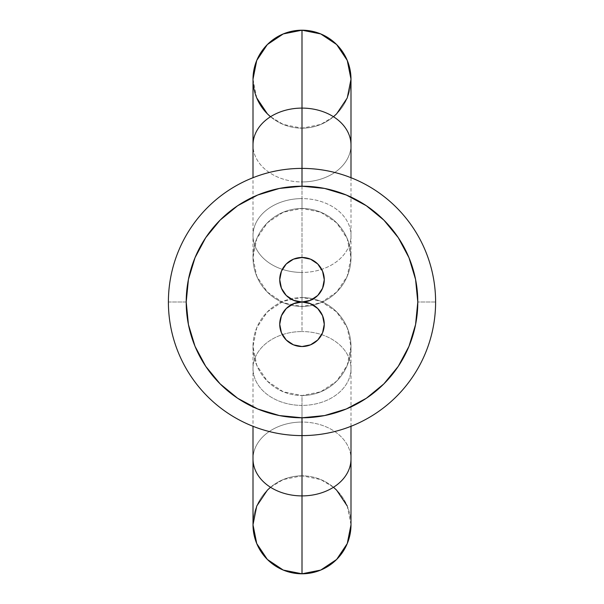 <?xml version="1.0" encoding="UTF-8"?>
<svg xmlns="http://www.w3.org/2000/svg" width="604" height="604" viewBox="0 0 604 604"><rect width="100%" height="100%" fill="white"/><g stroke="black" fill="none" stroke-linecap="round" stroke-linejoin="round"><path stroke-width="0.45" stroke-dasharray="3.02 2.27" d="M302 573.8A48.992 48.992 0 0 1 253.008 524.808A48.992 48.992 0 0 1 302 475.824A48.992 48.992 0 0 0 253.008 524.808A48.992 48.992 0 0 0 302 573.8L302 573.8A48.992 48.992 0 0 0 350.992 524.808A48.992 48.992 0 0 0 302 475.824L302 422.06A48.992 36.919 180 0 1 350.992 458.98A48.992 36.919 0 0 0 302 422.06A48.992 36.919 0 0 0 253.008 458.98A48.992 36.919 180 0 1 302 422.06L302 475.824A48.992 48.992 0 0 0 253.008 524.808L253.008 524.77M347.262 506.061L350.992 524.808A48.992 48.992 0 0 0 302 475.824L320.747 479.553L333.476 487.269M302 405.397A48.992 36.919 180 0 1 253.008 368.478A48.992 36.919 180 0 1 302 331.558A48.992 36.919 0 0 0 253.008 368.478A48.992 36.919 0 0 0 302 405.397L302 395.522A48.992 48.992 0 0 1 253.008 346.537A48.992 48.992 0 0 1 302 297.546L302 331.558L302 297.546A48.992 48.992 0 0 0 253.008 346.537A48.992 48.992 0 0 0 302 395.522A48.992 48.992 0 0 1 253.008 346.537A48.992 48.992 0 0 1 302 297.546L320.747 301.275L336.639 311.898L347.262 327.791L350.992 346.537L347.262 365.284L336.639 381.177L320.747 391.792L302 395.522L283.253 391.792L267.361 381.177L256.738 365.284L253.008 346.537L256.738 327.791L267.361 311.898L283.253 301.275L302 297.546A48.992 48.992 0 0 1 350.992 346.537A48.992 48.992 0 0 1 302 395.522A48.992 48.992 0 0 0 350.992 346.537A48.992 48.992 0 0 0 302 297.546A48.992 48.992 0 0 1 350.992 346.537A48.992 48.992 0 0 1 302 395.522L302 405.397A48.992 36.919 0 0 0 350.992 368.478A48.992 36.919 0 0 0 302 331.558A48.992 36.919 180 0 1 350.992 368.478A48.992 36.919 180 0 1 302 405.397L302 435.605L302 405.397M270.524 487.269L283.253 479.553L302 475.824A48.992 48.992 0 0 1 350.992 524.808M256.738 97.939L253.008 79.192A48.992 48.992 0 0 0 302 128.176A48.992 48.992 0 0 0 350.992 79.192A48.992 48.992 0 0 0 302 30.2L302 30.2A48.992 48.992 0 0 0 253.008 79.192A48.992 48.992 0 0 0 302 128.176A48.992 48.992 0 0 1 270.524 116.731L283.253 124.447L302 128.176L302 181.94A48.992 36.919 0 0 1 253.008 145.02A48.992 36.919 180 0 0 302 181.94L302 272.442A48.992 36.919 0 0 1 253.008 235.522A48.992 36.919 0 0 1 302 198.603L302 208.478A48.992 48.992 0 0 1 350.992 257.463A48.992 48.992 0 0 1 302 306.454L302 272.442A48.992 36.919 180 0 0 350.992 235.522A48.992 36.919 180 0 0 302 198.603A48.992 36.919 180 0 0 253.008 235.522A48.992 36.919 180 0 0 302 272.442L302 306.454A48.992 48.992 0 0 1 253.008 257.463A48.992 48.992 0 0 1 302 208.478A48.992 48.992 0 0 0 253.008 257.463A48.992 48.992 0 0 0 302 306.454L283.253 302.725L267.361 292.102L256.738 276.209L253.008 257.463L256.738 238.716L267.361 222.823L283.253 212.208L302 208.478L320.747 212.208L336.639 222.823L347.262 238.716L350.992 257.463L347.262 276.209L336.639 292.102L320.747 302.725L302 306.454A48.992 48.992 0 0 0 350.992 257.463A48.992 48.992 0 0 0 302 208.478A48.992 48.992 0 0 1 350.992 257.463A48.992 48.992 0 0 1 302 306.454A48.992 48.992 0 0 1 253.008 257.463A48.992 48.992 0 0 1 302 208.478L302 198.603A48.992 36.919 0 0 1 350.992 235.522A48.992 36.919 0 0 1 302 272.442L302 181.94A48.992 36.919 180 0 0 350.992 145.02A48.992 36.919 0 0 1 302 181.94L302 128.176A48.992 48.992 0 0 0 350.992 79.192L350.992 79.23M333.476 116.731L320.747 124.447L302 128.176A48.992 48.992 0 0 0 350.992 79.192M302 257.463A22.265 22.265 0 0 0 279.735 279.735A22.265 22.265 0 0 0 302 302A22.265 22.265 0 0 0 324.265 279.735A22.265 22.265 0 0 0 302 257.463L310.524 259.161L317.749 263.986L322.574 271.211L324.265 279.735L322.574 288.251L317.749 295.477L310.524 300.301L302 302L293.476 300.301L286.251 295.477L281.426 288.251L279.735 279.735L281.426 271.211L286.251 263.986L293.476 259.161L302 257.463A22.265 22.265 0 0 0 279.735 279.735A22.265 22.265 0 0 0 302 302A22.265 22.265 0 0 0 324.265 279.735A22.265 22.265 0 0 0 302 257.463L310.524 259.161L317.749 263.986L322.574 271.211L324.265 279.735L322.574 288.251L317.749 295.477L310.524 300.301L302 302A22.265 22.265 0 0 0 279.735 324.265A22.265 22.265 0 0 0 302 346.537A22.265 22.265 0 0 0 324.265 324.265A22.265 22.265 0 0 0 302 302L310.524 303.699L317.749 308.523L322.574 315.749L324.265 324.265L322.574 332.789L317.749 340.014L310.524 344.839L302 346.537L293.476 344.839L286.251 340.014L281.426 332.789L279.735 324.265L281.426 315.749L286.251 308.523L293.476 303.699L302 302L293.476 300.301L286.251 295.477L281.426 288.251L279.735 279.735L281.426 271.211L286.251 263.986L293.476 259.161L302 257.463M435.605 302L417.794 302A115.794 115.794 0 0 0 302 186.206A115.794 115.794 0 0 0 186.206 302L168.395 302A133.605 133.605 0 0 1 302 168.395A133.605 133.605 0 0 1 435.605 302A133.605 133.605 0 0 0 302 168.395A133.605 133.605 0 0 0 168.395 302A133.605 133.605 0 0 0 302 435.605A133.605 133.605 0 0 0 435.605 302A133.605 133.605 0 0 1 302 435.605A133.605 133.605 0 0 1 168.395 302L186.206 302A115.794 115.794 0 0 0 302 417.794A115.794 115.794 0 0 0 417.794 302L435.605 302M220.12 383.88L205.722 366.334L195.024 346.311L188.433 324.59L186.206 302L188.433 279.41L195.024 257.689L205.722 237.666M220.12 220.12L237.666 205.722L257.689 195.024L279.41 188.433L302 186.206L324.59 188.433L346.311 195.024L366.334 205.722M383.88 220.12L398.278 237.666L408.976 257.689L415.567 279.41L417.794 302L415.567 324.59L408.976 346.311L398.278 366.334M383.88 383.88L366.334 398.278L346.311 408.976L324.59 415.567L302 417.794L279.41 415.567L257.689 408.976L237.666 398.278M302 302A22.265 22.265 0 0 0 279.735 324.265A22.265 22.265 0 0 0 302 346.537A22.265 22.265 0 0 0 324.265 324.265A22.265 22.265 0 0 0 302 302L310.524 303.699L317.749 308.523L322.574 315.749L324.265 324.265L322.574 332.789L317.749 340.014L310.524 344.839L302 346.537L293.476 344.839L286.251 340.014L281.426 332.789L279.735 324.265L281.426 315.749L286.251 308.523L293.476 303.699L302 302M253.008 346.537L253.008 426.303M350.992 426.303L350.992 346.537M253.008 257.463L253.008 177.697M350.992 177.697L350.992 257.463"/><path stroke-width="0.91" d="M302 573.8A48.992 48.992 0 0 0 350.992 524.808L347.262 543.562L336.647 559.447L320.747 570.07L302.015 573.8L302 495.899L302 573.8L283.253 570.07L267.361 559.455L256.738 543.562L253.008 524.816A48.992 48.992 0 0 0 302 573.8A48.992 48.992 0 0 0 350.992 524.808L350.992 458.98A48.992 36.919 180 0 1 302 495.899L302 435.605L302 495.899A48.992 36.919 0 0 0 350.992 458.98L350.992 426.303M253.008 426.303L253.008 458.98A48.992 36.919 0 0 0 302 495.899A48.992 36.919 180 0 1 253.008 458.98L253.008 524.801M253.008 524.77L256.738 506.061L267.361 490.169L270.524 487.269M333.476 487.269L336.639 490.169L347.262 506.061M256.738 97.939L267.361 113.831L270.524 116.731A48.992 48.992 0 0 1 302 30.2A48.992 48.992 0 0 0 253.008 79.192L256.738 60.438L267.353 44.553L283.253 33.93L301.985 30.2L302 108.101L302 30.2L320.747 33.93L336.639 44.545L347.262 60.438L350.992 79.184A48.992 48.992 0 0 0 302 30.2A48.992 48.992 0 0 1 350.992 79.192L350.992 145.02A48.992 36.919 180 0 0 302 108.101A48.992 36.919 180 0 0 253.008 145.02A48.992 36.919 0 0 1 302 108.101L302 168.395L302 108.101A48.992 36.919 0 0 1 350.992 145.02L350.992 177.697M350.992 79.23L347.262 97.939L336.639 113.831L333.476 116.731M302 302A22.265 22.265 0 0 1 279.735 279.735A22.265 22.265 0 0 1 302 257.463L310.524 259.161L317.749 263.986L322.574 271.211L324.265 279.735L322.574 288.251L317.749 295.477L310.524 300.301L302 302L293.476 300.301L286.251 295.477L281.426 288.251L279.735 279.735L281.426 271.211L286.251 263.986L293.476 259.161L302 257.463A22.265 22.265 0 0 1 324.265 279.735A22.265 22.265 0 0 1 302 302L293.476 300.301L286.251 295.477L281.426 288.251L279.735 279.735L281.426 271.211L286.251 263.986L293.476 259.161L302 257.463A22.265 22.265 0 0 1 324.265 279.735A22.265 22.265 0 0 1 302 302L310.524 303.699L317.749 308.523L322.574 315.749L324.265 324.265L322.574 332.789L317.749 340.014L310.524 344.839L302 346.537A22.265 22.265 0 0 1 279.735 324.265A22.265 22.265 0 0 1 302 302A22.265 22.265 0 0 1 324.265 324.265A22.265 22.265 0 0 1 302 346.537L293.476 344.839L286.251 340.014L281.426 332.789L279.735 324.265L281.426 315.749L286.251 308.523L293.476 303.699L302 302A22.265 22.265 0 0 1 279.735 279.735A22.265 22.265 0 0 1 302 257.463L310.524 259.161L317.749 263.986L322.574 271.211L324.265 279.735L322.574 288.251L317.749 295.477L310.524 300.301L302 302L310.524 303.699L317.749 308.523L322.574 315.749L324.265 324.265L322.574 332.789L317.749 340.014L310.524 344.839L302 346.537A22.265 22.265 0 0 1 279.735 324.265A22.265 22.265 0 0 1 302 302A22.265 22.265 0 0 1 324.265 324.265A22.265 22.265 0 0 1 302 346.537L293.476 344.839L286.251 340.014L281.426 332.789L279.735 324.265L281.426 315.749L286.251 308.523L293.476 303.699L302 302M302 435.605L302 417.794A115.794 115.794 0 0 1 186.206 302A115.794 115.794 0 0 1 302 186.206L302 168.395A133.605 133.605 0 0 0 168.395 302A133.605 133.605 0 0 0 302 435.605A133.605 133.605 0 0 1 168.395 302A133.605 133.605 0 0 1 302 168.395A133.605 133.605 0 0 1 435.605 302A133.605 133.605 0 0 1 302 435.605A133.605 133.605 0 0 0 435.605 302A133.605 133.605 0 0 0 302 168.395L302 186.206A115.794 115.794 0 0 1 417.794 302A115.794 115.794 0 0 1 302 417.794L302 435.605M205.722 237.666L220.12 220.12L205.722 237.666L195.024 257.689L188.433 279.41L186.206 302L188.433 324.59L195.024 346.311L205.722 366.334L220.12 383.88L237.666 398.278L220.12 383.88M237.636 205.745L220.12 220.12M366.334 205.722L383.88 220.12L366.334 205.722L346.311 195.024L324.59 188.433L302 186.206L279.41 188.433L257.689 195.024L237.666 205.722M398.255 237.636L383.88 220.12M398.278 366.334L383.88 383.88L398.278 366.334L408.976 346.311L415.567 324.59L417.794 302L415.567 279.41L408.976 257.689L398.278 237.666M366.364 398.255L383.88 383.88M237.666 398.278L257.689 408.976L279.41 415.567L302 417.794L324.59 415.567L346.311 408.976L366.334 398.278M253.008 177.697L253.008 79.192"/></g></svg>
